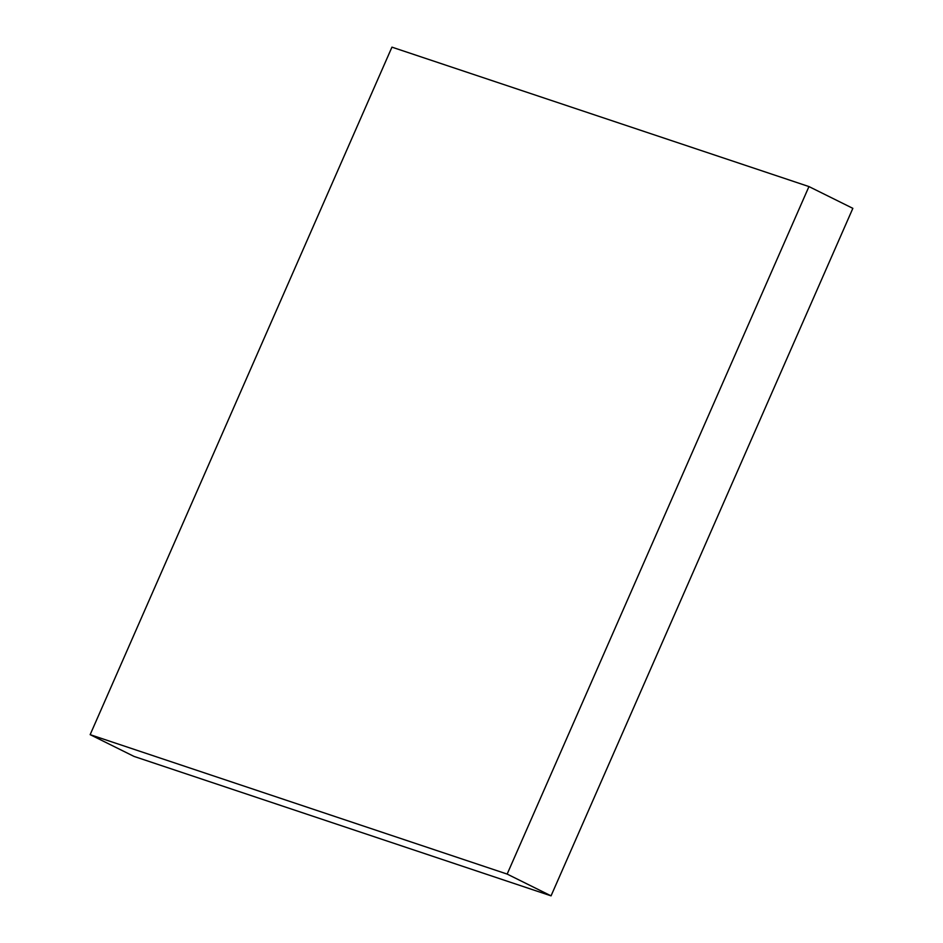 <?xml version="1.0" encoding="UTF-8"?>
<svg xmlns="http://www.w3.org/2000/svg" width="943" height="943" viewBox="0 0 943 943"><rect width="100%" height="100%" fill="white"/><g stroke="black" fill="none" stroke-linecap="round" stroke-linejoin="round"><path stroke-width="1.41" d="M391.946 47.15L808.953 186.573L507.157 874.078L90.151 734.656L391.946 47.15M507.157 874.078L551.054 895.85L852.849 208.344L808.953 186.573M551.054 895.85L134.047 756.427L90.151 734.656"/></g></svg>
